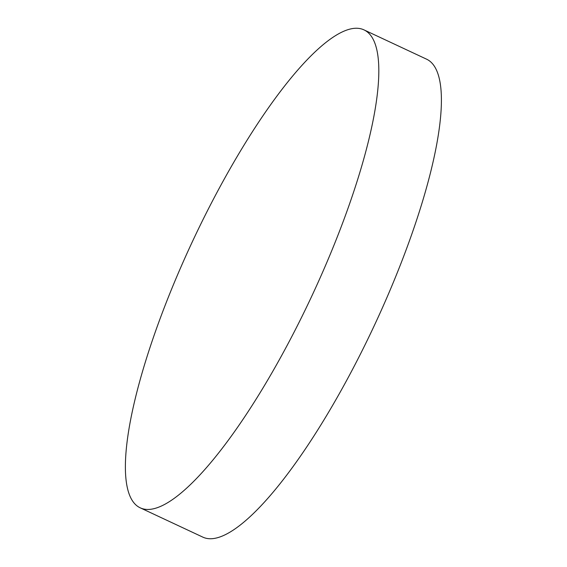 <?xml version="1.0" encoding="UTF-8"?>
<svg xmlns="http://www.w3.org/2000/svg" width="567" height="567" viewBox="0 0 567 567"><rect width="100%" height="100%" fill="white"/><g stroke="black" fill="none" stroke-linecap="round" stroke-linejoin="round"><path stroke-width="0.85" d="M363.936 29.86L426.533 59.152A263.868 65.623 115.1 0 1 389.649 291.169A263.868 65.623 115.1 0 1 212.604 538.65A263.868 65.623 115.1 0 1 202.858 537.14L140.262 507.848A263.868 65.623 115.1 0 1 184.729 258.41A263.868 65.623 115.1 0 1 354.191 28.35A263.868 65.623 115.1 0 1 363.936 29.86A263.868 65.623 115.1 0 1 319.476 279.297A263.868 65.623 115.1 0 1 150.014 509.357A263.868 65.623 115.1 0 1 140.262 507.848"/></g></svg>
